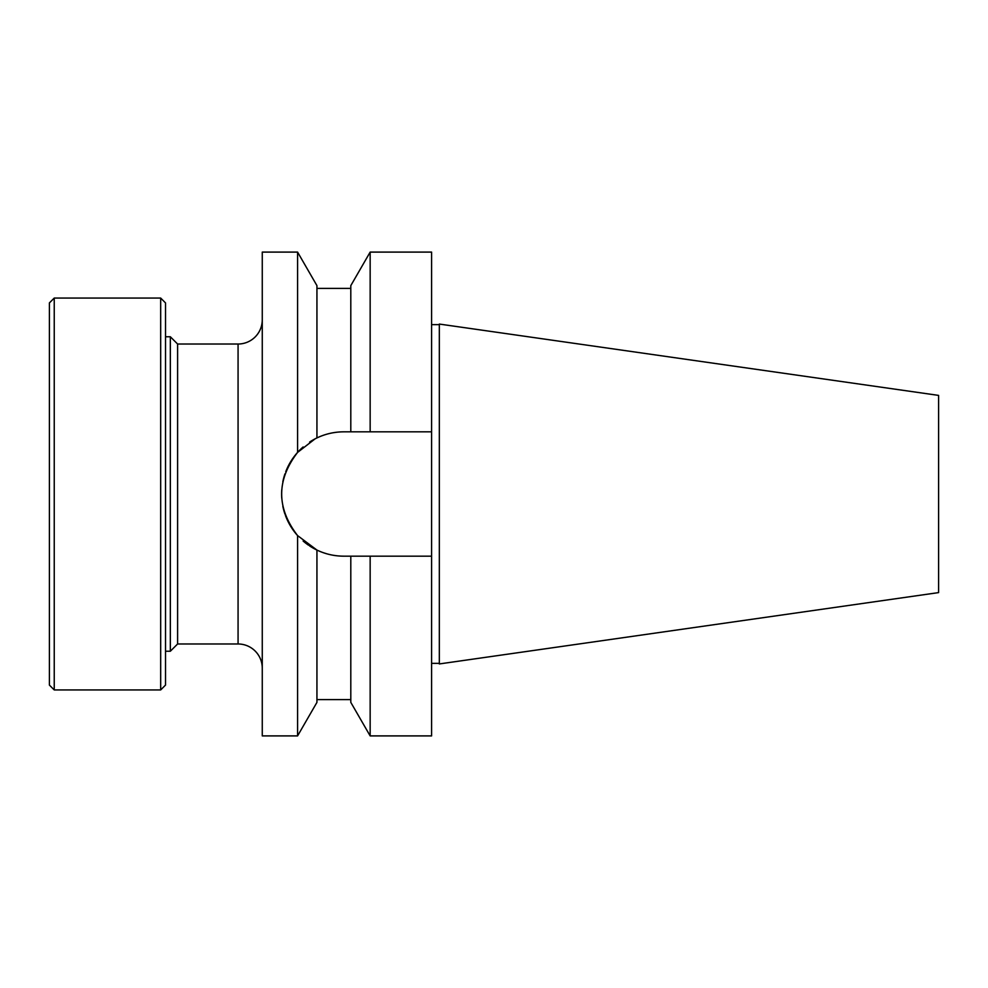<?xml version="1.0" encoding="UTF-8"?>
<svg xmlns="http://www.w3.org/2000/svg" width="988" height="988" viewBox="0 0 988 988"><rect width="100%" height="100%" fill="white"/><g stroke="black" fill="none" stroke-linecap="round" stroke-linejoin="round"><path stroke-width="1.48" d="M431.595 431.83L370.154 431.83L370.154 252.101L431.595 252.101L431.595 735.899L370.154 735.899L350.802 702.369L350.802 556.17L343.787 556.17C334.339 556.133 325.385 554.095 316.938 550.069L316.938 702.369L297.586 735.899L262.265 735.899L262.265 252.101L297.586 252.101L297.586 452.405L315.098 438.845M316.938 550.069L297.586 535.595C276.368 507.869 276.368 480.143 297.586 452.405M297.586 735.899L297.586 535.595A62.17 62.17 0 0 1 285.421 515.403M310.343 546.413L311.319 547.019M312.159 547.525L316.913 550.057M314.48 439.178L309.615 442.068A62.17 62.17 0 0 1 343.787 431.83C334.339 431.867 325.398 433.905 316.938 437.931L316.938 285.631L297.586 252.101M343.787 556.17A62.17 62.17 0 0 1 309.59 545.919M308.491 545.178A62.17 62.17 0 0 1 303.143 541.041M284.976 514.155A62.17 62.17 0 0 1 282.827 506.239M281.753 498.088A62.17 62.17 0 0 1 281.753 489.912M282.827 481.774A62.17 62.17 0 0 1 284.976 473.845M285.754 471.696A62.17 62.17 0 0 1 303.143 446.959M350.802 556.17L431.595 556.17M370.154 735.899L370.154 556.17M370.154 431.83L350.802 431.83L350.802 285.631L370.154 252.101M431.595 324.644L439.327 324.644M431.595 663.356L439.327 663.356M439.327 663.936L439.327 324.064L938.6 395.398L938.6 592.602L439.327 663.936M54.241 298.067L54.241 689.933L49.4 685.092L49.4 302.908L54.241 298.067L160.674 298.067L165.515 302.908L165.515 685.092L160.674 689.933L160.674 298.067M54.241 689.933L160.674 689.933M165.515 651.228L170.344 651.228L170.344 336.772L177.605 344.022L238.071 344.022A24.194 24.194 0 0 0 262.265 319.84M165.515 336.772L170.344 336.772M170.344 651.228L177.605 643.978L177.605 344.022M177.605 643.978L238.071 643.978A24.194 24.194 0 0 1 262.265 668.16M318.877 550.958L320.087 551.477M323.323 552.7L326.633 553.749M333.401 555.293L336.834 555.775M341.7 556.133L343.145 556.158M341.638 431.867L340.304 431.929M336.834 432.225L333.401 432.707M324.397 434.93L323.459 435.251M318.791 437.079L317.531 437.647M350.802 431.83L343.787 431.83M238.071 643.978L238.071 344.022M350.802 699.615L316.938 699.615M350.802 288.385L316.938 288.385"/></g></svg>
